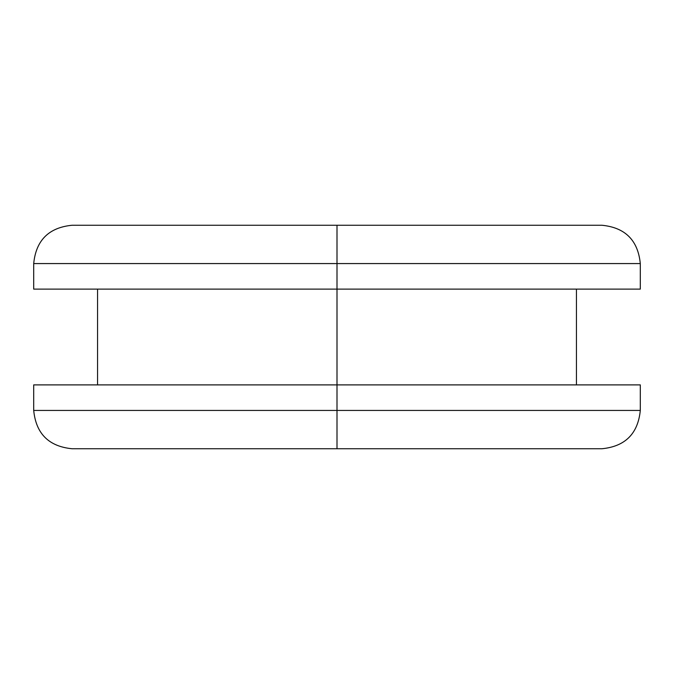 <?xml version="1.0" encoding="UTF-8"?>
<svg xmlns="http://www.w3.org/2000/svg" width="674" height="674" viewBox="0 0 674 674"><rect width="100%" height="100%" fill="white"/><g stroke="black" fill="none" stroke-linecap="round" stroke-linejoin="round"><path stroke-width="1.01" d="M640.3 289.112L33.7 289.112L337 289.112L337 225.259L601.992 225.259L337 225.259L337 263.568L640.3 263.568L337 263.568L337 410.432L640.3 410.432L337 410.432L337 448.741L601.992 448.741C625.219 446.432 637.992 433.668 640.3 410.432L640.3 384.888L33.7 384.888L337 384.888L337 289.112L640.3 289.112L640.3 263.568L33.7 263.568C36.008 240.332 48.781 227.568 72.008 225.259L601.992 225.259C625.219 227.568 637.992 240.332 640.3 263.568M33.7 384.888L33.7 410.432L640.3 410.432M640.3 384.888L337 384.888L337 410.432L33.7 410.432L337 410.432L337 448.741L72.008 448.741C48.781 446.432 36.008 433.668 33.7 410.432M337 263.568L33.7 263.568L337 263.568M576.447 384.888L576.447 289.112M33.7 289.112L33.7 263.568M97.553 384.888L97.553 289.112"/></g></svg>
